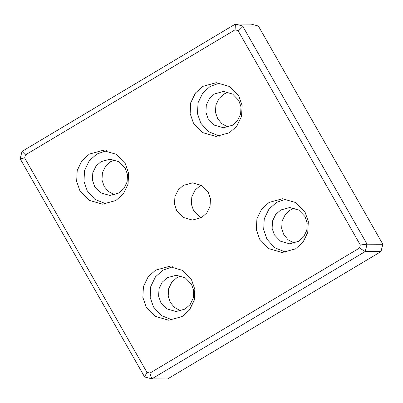 <?xml version="1.0" encoding="UTF-8"?>
<svg xmlns="http://www.w3.org/2000/svg" width="403" height="403" viewBox="0 0 403 403"><rect width="100%" height="100%" fill="white"/><g stroke="black" fill="none" stroke-linecap="round" stroke-linejoin="round"><path stroke-width="0.6" d="M238.042 30.618L360.312 244.979L367.078 244.193L242.611 25.988L238.042 30.618L235.065 29.817L235.423 24.054L22.044 151.387L25.444 154.903L235.065 29.817M258.388 26.054L242.611 25.988L235.423 24.054L251.2 24.12L258.388 26.054L382.85 244.263L367.078 244.193L365.183 251.548L359.526 248.021L149.906 373.107L146.929 372.307L24.659 157.946L20.15 158.737L144.612 376.946L146.929 372.307M144.612 376.946L151.8 378.88L149.906 373.107M24.659 157.946L25.444 154.903M22.044 151.387L20.15 158.737M380.956 251.613L167.577 378.946L151.8 378.88L365.183 251.548L380.956 251.613L382.85 244.263M360.312 244.979L359.526 248.021M115.873 200.508L102.523 204.17L89.068 200.316L79.935 190.841L76.656 181.345L77.22 170.459L81.965 160.696L89.39 154.082L102.745 150.415L116.2 154.273L125.333 163.749L128.612 173.245L128.048 184.131L123.298 193.888L115.873 200.508M295.58 248.842L282.226 252.51L268.771 248.651L259.638 239.175L256.358 229.68L256.923 218.794L261.673 209.036L269.098 202.417L282.453 198.755L295.903 202.608L305.041 212.084L308.32 221.579L307.751 232.466L303.006 242.228L295.58 248.842M229.378 132.778L216.023 136.441L202.568 132.587L193.435 123.111L190.156 113.616L190.72 102.73L195.47 92.967L202.895 86.348L216.25 82.686L229.7 86.544L238.833 96.02L242.117 105.515L241.548 116.402L236.803 126.159L229.378 132.778M182.075 316.577L168.726 320.239L155.271 316.38L146.138 306.905L142.858 297.409L143.423 286.523L148.168 276.765L155.598 270.146L168.948 266.484L182.403 270.337L191.536 279.813L194.815 289.309L194.251 300.195L189.506 309.957L182.075 316.577M201.646 217.519L192.407 220.053L183.103 217.388L176.781 210.834L174.514 204.266L174.907 196.735L178.191 189.979L183.325 185.405L192.563 182.871L201.868 185.536L208.19 192.09L210.457 198.659L210.064 206.19L206.784 212.945L201.646 217.519M201.006 185.037L195.092 190.05L191.808 196.805L191.415 204.336L193.687 210.905L200.865 217.958M172.61 266.761L162.923 270.176L155.493 276.796L150.747 286.553L150.183 297.439L153.462 306.935L161.084 315.408L172.388 319.992M167.225 277.722L162.213 282.191L159.009 288.775L158.626 296.124L160.837 302.537L167.003 308.93L176.086 311.534L185.098 309.061L190.11 304.592L193.314 298.003L193.697 290.659L191.485 284.246L185.32 277.853L176.237 275.249L167.225 277.722M181.023 275.944L176.801 277.763L171.789 282.226L168.585 288.815L168.202 296.165L170.414 302.577L174.645 307.59L180.876 310.879M219.907 82.963L210.22 86.383L202.79 92.997L198.044 102.76L197.48 113.646L200.759 123.142L208.381 131.61L219.685 136.194M214.522 93.924L209.51 98.392L206.306 104.982L205.923 112.326L208.134 118.739L214.3 125.132L223.383 127.736L232.395 125.262L237.407 120.799L240.611 114.21L240.994 106.86L238.783 100.453L232.617 94.055L223.534 91.451L214.522 93.924M228.32 92.146L224.098 93.964L219.086 98.433L215.882 105.022L215.499 112.366L217.716 118.779L221.942 123.797L228.174 127.081M286.11 199.032L276.423 202.447L268.997 209.066L264.247 218.824L263.683 229.71L266.962 239.206L274.584 247.679L285.888 252.263M280.725 209.993L275.712 214.456L272.509 221.046L272.126 228.395L274.337 234.803L280.503 241.201L289.586 243.805L298.598 241.332L303.61 236.863L306.819 230.274L307.197 222.93L304.985 216.517L298.819 210.124L289.737 207.52L280.725 209.993M294.522 208.215L290.301 210.034L285.289 214.497L282.085 221.086L281.702 228.436L283.919 234.843L288.15 239.861L294.376 243.15M106.407 150.697L96.715 154.112L89.29 160.726L84.544 170.489L83.975 181.375L87.26 190.871L94.876 199.339L106.185 203.923M101.022 161.653L96.01 166.122L92.801 172.711L92.423 180.06L94.634 186.468L100.8 192.866L109.883 195.465L118.895 192.992L123.907 188.528L127.111 181.939L127.494 174.59L125.278 168.182L119.112 161.784L110.034 159.18L101.022 161.653M114.82 159.875L110.598 161.694L105.586 166.162L102.382 172.751L101.999 180.096L104.211 186.508L108.442 191.526L114.674 194.81"/></g></svg>
